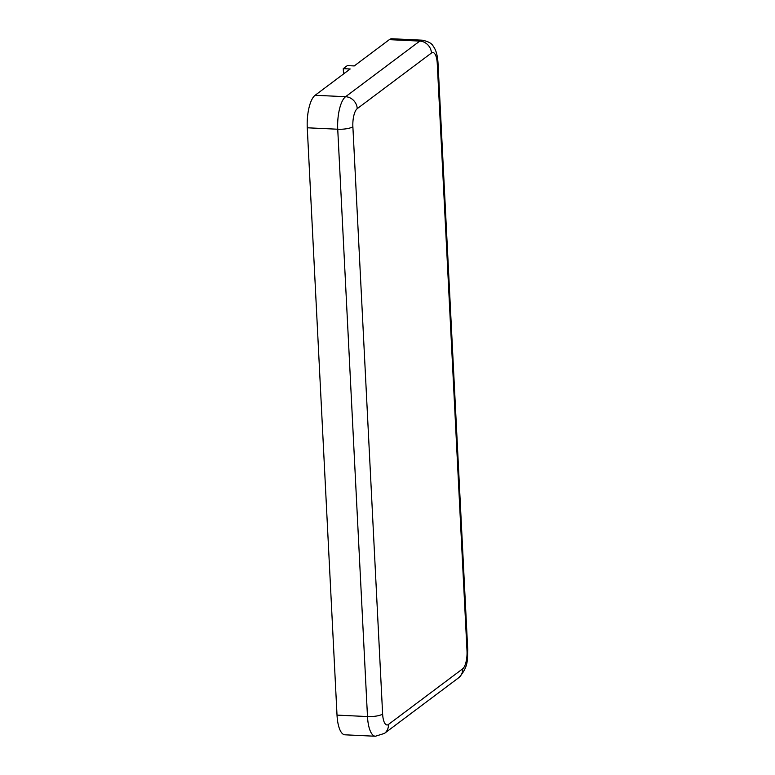 <?xml version="1.0" encoding="UTF-8"?>
<svg xmlns="http://www.w3.org/2000/svg" width="775" height="775" viewBox="0 0 775 775"><rect width="100%" height="100%" fill="white"/><g stroke="black" fill="none" stroke-linecap="round" stroke-linejoin="round"><path stroke-width="1.16" d="M431.452 53.02A11.819 10.666 -126.9 0 0 419.788 41.085A26.582 9.164 92.7 0 1 422.346 40.193L391.879 38.75A26.582 9.164 92.7 0 0 389.321 39.651L354.252 65.933L347.326 65.613L343.257 68.655L350.184 68.985L315.115 95.277A26.582 9.164 92.7 0 0 307.268 127.788L337.018 715.112A26.582 9.164 92.7 0 0 344.914 734.807L375.381 736.25L384.448 733.402L458.655 677.776A11.819 10.666 53.1 0 0 462.646 668.844A14.773 5.096 92.7 0 0 467.005 650.777L437.255 63.463A14.773 5.096 92.7 0 0 431.452 53.02L357.236 108.645A14.773 5.096 92.7 0 0 352.877 126.713L382.627 714.027A14.773 5.096 92.7 0 0 388.44 724.47L462.646 668.844M343.257 68.655L343.48 72.937L344.836 72.995M357.236 108.645A11.819 10.666 -126.9 0 0 345.582 96.71A26.582 9.164 92.7 0 0 337.735 129.231L307.268 127.788M389.321 39.651L419.788 41.085L345.582 96.71L315.115 95.277M352.877 126.713A11.819 3.042 177.1 0 1 337.735 129.231L367.486 716.555A26.582 9.164 92.7 0 0 375.381 736.25M437.255 63.463A11.819 3.042 -2.9 0 0 437.972 62.339C437.458 55.015 435.879 49.658 433.235 46.248C431.927 43.448 428.304 41.433 422.346 40.193M467.005 650.777A11.819 3.042 -2.9 0 0 467.732 649.663L437.972 62.339M388.44 724.47A11.819 10.666 53.1 0 1 384.448 733.402M382.627 714.027A11.819 3.042 177.1 0 1 367.486 716.555L337.018 715.112M467.732 649.663C467.18 658.13 469.253 666.587 458.655 677.776"/></g></svg>
